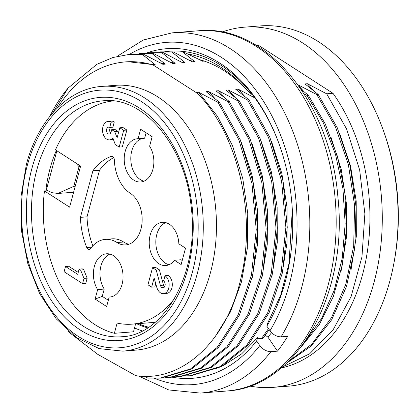 <?xml version="1.0" encoding="UTF-8"?>
<svg xmlns="http://www.w3.org/2000/svg" width="419" height="419" viewBox="0 0 419 419"><rect width="100%" height="100%" fill="white"/><g stroke="black" fill="none" stroke-linecap="round" stroke-linejoin="round"><path stroke-width="0.63" d="M104.231 289.073L97.643 289.592L95.103 299.072L102.278 296.353L104.231 289.073A21.678 14.78 85.5 0 1 109.862 254.066M110.642 296.919L109.191 297.034L106.651 306.514L95.103 299.072M182.207 260.503L181.045 259.754L174.456 260.272L181.118 264.567L185.523 248.137L178.855 243.842A21.678 14.78 85.5 0 0 162.357 222.321A21.678 14.78 85.5 0 0 149.321 245.094A21.678 14.78 85.5 0 0 165.756 265.552A21.678 14.78 85.5 0 0 174.456 260.272M138.066 138.741A21.678 14.78 85.5 0 0 137.338 138.768A21.678 14.78 85.5 0 0 124.302 161.54A21.678 14.78 85.5 0 0 140.737 181.998A21.678 14.78 85.5 0 0 153.024 168.826A21.678 14.78 85.5 0 0 149.614 146.184L152.155 136.699L140.606 129.256L138.066 138.741L144.655 138.223L146.105 132.802M155.711 283.579L154.815 286.921L151.652 287.167L154.119 277.965L156.79 287.397A10.386 7.081 -94.5 0 0 160.43 292.823A9.396 6.405 -94.5 0 0 163.457 293.646A9.396 6.405 -94.5 0 0 169.098 286.015A9.396 6.405 -94.5 0 0 165.007 275.739L163.599 280.997A3.614 2.462 85.5 0 1 165.175 284.946A3.614 2.462 85.5 0 1 163.001 287.884A3.614 2.462 85.5 0 1 161.839 287.565L164.107 287.387M161.839 287.565A4.714 3.211 85.5 0 1 160.367 285.386L156.229 270.082L152.532 267.699L155.695 267.448L159.393 269.831L163.525 285.135A4.714 3.211 -94.5 0 0 164.536 286.884M165.007 275.739L168.171 275.487A9.396 6.405 85.5 0 1 172.261 285.763A9.396 6.405 85.5 0 1 166.615 293.4L163.457 293.646M113.434 139.532A9.281 6.327 85.5 0 1 112.769 139.637L109.61 139.883A9.281 6.327 -94.5 0 0 112.915 138.134L115.304 144.602L119.185 147.1L122.343 146.854L126.852 130.031L122.971 127.528L119.808 127.779L117.131 137.767L114.68 131.561L111.721 129.654L111.087 132.022A3.467 2.367 85.5 0 1 109.139 134.049A3.467 2.367 85.5 0 1 106.51 130.775A3.467 2.367 85.5 0 1 108.6 127.135A3.467 2.367 85.5 0 1 109.715 127.439L111.124 122.18A9.281 6.327 -94.5 0 0 108.154 121.379A9.281 6.327 -94.5 0 0 102.571 131.126A9.281 6.327 -94.5 0 0 109.61 139.883M108.154 121.379L111.318 121.133A9.281 6.327 85.5 0 1 114.287 121.929L112.879 127.187L109.715 127.439M110.705 127.36A3.467 2.367 -94.5 0 0 110.653 133.032M111.721 129.654L114.885 129.408L117.839 131.309L118.451 132.854M79.123 269.098L82.286 268.851L83.763 269.805L87.162 278.158L85.754 283.417L82.59 283.663L83.999 278.405L80.605 270.051L79.123 269.098L77.714 274.356L65.521 266.5L64.112 271.753L82.59 283.663M65.521 266.5L68.679 266.248L78.238 272.408M97.643 289.592A21.678 14.78 85.5 0 1 94.233 266.945A21.678 14.78 85.5 0 1 106.52 253.778A21.678 14.78 85.5 0 1 122.956 274.23A21.678 14.78 85.5 0 1 109.919 297.003A21.678 14.78 85.5 0 1 109.191 297.034M174.671 298.312A106.594 72.676 85.5 0 1 131.98 324.154A106.594 72.676 85.5 0 1 117.111 323.096L114.377 333.304A117.435 80.066 85.5 0 1 44.451 190.949L69.612 207.164L80.621 166.086L55.455 149.871A117.435 80.066 85.5 0 1 113.067 100.937M117.027 242.533A27.099 18.478 -94.5 0 0 125.752 244.906A27.099 18.478 -94.5 0 0 142.025 222.887A27.099 18.478 -94.5 0 0 130.23 193.243A36.134 24.637 85.5 0 1 114.345 159.985A3.614 2.462 -94.5 0 0 111.595 156.345A3.614 2.462 -94.5 0 0 111.166 156.434A63.232 43.11 -94.5 0 0 92.908 170.774L80.427 217.361A63.232 43.11 -94.5 0 0 86.754 247.545A3.614 2.462 -94.5 0 0 89.142 249.452A3.614 2.462 -94.5 0 0 90.619 248.535A36.134 24.637 85.5 0 1 105.389 239.369A36.134 24.637 85.5 0 1 117.027 242.533L123.615 242.014A36.134 24.637 -94.5 0 0 111.978 238.851L105.389 239.369M135.604 323.866L133.483 331.801L114.377 333.304M47.85 190.682L44.451 190.949M108.332 300.255L102.278 296.353M169.004 264.745A21.678 14.78 85.5 0 1 155.91 244.576A21.678 14.78 85.5 0 1 165.694 222.615M143.984 181.191A21.678 14.78 85.5 0 1 130.796 159.115A21.678 14.78 85.5 0 1 143.204 138.333M129.01 244.209A27.099 18.478 85.5 0 1 123.615 242.014M92.908 170.774L99.497 170.261A63.232 43.11 85.5 0 1 113.69 157.659M80.427 217.361L87.016 216.843L99.497 170.261M92.856 245.812A63.232 43.11 85.5 0 1 87.016 216.843M80.605 270.051L83.763 269.805M83.999 278.405L87.162 278.158M111.124 122.18L114.287 121.929M114.68 131.561L117.839 131.309M119.185 147.1L123.689 130.278L119.808 127.779M123.689 130.278L126.852 130.031M152.532 267.699L147.954 284.784L151.652 287.167M156.229 270.082L159.393 269.831M160.367 285.386L163.525 285.135M148.63 327.208A113.821 77.599 85.5 0 1 138.453 323.646M223.599 365.405L241.585 353.929L257.638 337.646L259.042 338.709L262.907 338.405L269.181 329.596M261.503 338.515L268.495 328.59M199.444 59.587L202.414 61.195L204.173 61.059M181.872 51.223L199.35 59.592A156.277 106.546 85.5 0 1 247.042 90.326L252.804 95.192M181.71 51.238L194.929 61.782L189.603 60.383M214.973 336.965L230.46 311.888L241.464 281.929L247.299 248.535L247.755 213.507L242.784 178.62L232.508 145.712L217.561 116.445L198.679 92.285L196.281 92.473L197.48 93.374L153.254 65.06L155.402 64.887L142.182 54.344L143.586 54.234L162.886 64.301L165.285 64.112L152.066 53.569L153.469 53.459L172.769 63.526L175.168 63.337L161.949 52.789L163.352 52.679L182.653 62.745L185.051 62.557L171.827 52.014L173.23 51.904L192.531 61.97L194.929 61.782M198.679 92.285L217.98 102.351L219.383 102.241L206.164 91.698L208.562 91.51L227.863 101.576L229.266 101.466L216.047 90.918L218.446 90.729L237.741 100.796L239.149 100.686L225.925 90.143L228.324 89.954L247.624 100.021L249.033 99.911L235.808 89.367L238.207 89.179L254.841 97.905M304.152 93.971L306.918 95.364L308.321 95.254L301.114 89.336M297.5 84.518L316.801 94.584L318.204 94.474L304.985 83.931L307.384 83.742L326.679 93.809L332.985 93.311L258.34 45.215A162.598 110.857 -94.5 0 0 255.763 45.043M256.318 45.372L258.34 45.215M217.98 102.351L238.851 139.757L251.945 183.354L256.245 229.696L251.5 274.723L238.05 315.104L217.142 347.435L190.488 368.945L160.11 378.1L147.807 378.074L144.351 376.283M68.019 330.968L68.873 332.115L97.69 354.312L135.777 375.654C182.459 382.882 227.774 340.338 241.402 276.173C256.234 212.679 237.594 133.912 197.48 93.374M219.383 102.241L240.286 139.826L253.369 183.381L257.617 229.554L252.872 274.775L239.453 315.067L218.55 347.325L191.75 368.956L161.493 378.011M229.266 101.466L250.169 139.05L263.247 182.605L267.495 228.779L262.75 274L249.336 314.292L228.434 346.544L201.633 368.181L171.376 377.236M165.72 377.55L169.988 377.325L200.366 368.17L227.025 346.66L247.933 314.329L261.383 273.947L266.128 228.921L261.828 182.574L248.729 138.977L227.863 101.576M239.149 100.686L260.052 138.27L273.13 181.83L277.378 227.999L272.633 273.219L259.22 313.512L238.317 345.769L211.516 367.4L181.259 376.456M175.603 376.775L179.871 376.55L210.249 367.395L236.903 345.885L257.816 313.553L271.266 273.172L276.011 228.146L271.711 181.799L258.612 138.202L237.741 100.796M249.033 99.911L269.93 137.495L283.014 181.05L287.261 227.224L282.516 272.444L269.098 312.736L248.2 344.994L221.4 366.625L191.137 375.681M180.437 375.943L189.755 375.77L220.132 366.615L246.786 345.104L267.699 312.778L281.149 272.397L285.889 227.37L281.589 181.024L268.495 137.427L247.624 100.021M308.321 95.254L325.296 124.014L337.641 156.905L344.8 192.242L346.445 228.512L342.595 263.886L333.372 296.437L319.32 324.547L301.067 347.021M304.922 341.742L321.577 318.519L334.262 290.194L342.25 258.099L345.172 223.814L342.936 188.728L335.53 154.48L323.374 122.966L306.918 95.364M318.204 94.474L337.216 127.669L350.095 165.929L356.05 206.813L354.825 247.943L346.497 286.486L331.639 319.807L311.186 346.021L286.491 363.236M287.843 361.948L311.809 344.13L331.539 317.602L345.864 284.15L353.688 245.948L354.584 205.415L348.414 164.819L335.577 127.172L316.801 94.584M130.964 54.224L143.586 54.234M142.182 54.344L129.571 54.334L112.873 57.534L96.868 64.311L68.145 88.011A162.598 110.857 -94.5 0 0 49.756 116.451M140.842 53.433L153.469 53.459M152.066 53.569L139.412 53.559M150.725 52.658L163.352 52.679M161.949 52.789L149.29 52.784M160.603 51.883L173.23 51.904M171.827 52.014L159.168 52.014M153.254 65.06A155.376 105.934 -94.5 0 0 125.401 61.897A155.376 105.934 -94.5 0 0 57.424 107.924M102.027 86.387C68.072 88.587 37.846 120.243 26.35 164.615L20.95 196.899L21.448 230.602L27.811 263.541L39.637 293.588L56.188 318.807L76.441 337.567L99.156 348.618L122.83 351.148L136.007 350.111A132.792 90.535 -94.5 0 0 215.864 210.637A132.792 90.535 -94.5 0 0 115.204 85.35L102.027 86.387A132.792 90.535 85.5 0 1 202.681 211.647A132.792 90.535 85.5 0 1 122.867 351.148M68.145 88.011L52.668 112.968M249.855 386.056A180.668 123.176 -94.5 0 0 272.837 387.386A180.668 123.176 -94.5 0 0 381.479 197.627A180.668 123.176 -94.5 0 0 244.528 27.162A180.668 123.176 -94.5 0 0 222.039 32.064M281.139 367.971A162.598 110.857 -94.5 0 0 366.075 259.152A162.598 110.857 -94.5 0 0 332.985 93.311M272.837 387.386L288.649 386.145A180.668 123.176 -94.5 0 0 394.07 262.331L394.436 260.335A175.247 119.483 -94.5 0 0 384.48 133.661L383.809 131.744A180.668 123.176 -94.5 0 0 260.34 25.92L244.528 27.162M394.07 262.331A180.668 123.176 -94.5 0 0 383.809 131.744M75.556 162.829L79.05 166.647L73.765 186.361L57.932 193.452L52.118 192.703A18.064 6.091 -165 0 1 46.399 189.812L45.949 189.519A118.336 80.678 85.5 0 1 49.95 168.977A118.336 80.678 85.5 0 1 56.355 150.452M281.982 367.264L309.636 353.809L333.194 329.669L351.117 296.526L361.953 256.905L364.876 213.795L359.659 169.973L346.633 129.052L326.679 93.809M155.402 64.887L128.146 61.734M165.285 64.112L159.958 62.714M170.161 51.139L164.95 51.657M175.168 63.337L169.826 61.928M350.981 270.218L356.328 236.384L356.208 201.193L350.577 166.202L339.678 133.446M313.794 90.803L307.384 83.742M341.103 270.978L346.335 237.934L346.387 203.356L341.213 169.145L330.89 136.945M303.869 91.546L298.742 85.811M281.809 275.639L287.057 242.496L287.088 207.845L281.856 173.539L271.465 141.266M244.586 96.213L238.207 89.179M271.926 276.435L277.284 242.501L277.137 207.206L271.444 172.109L260.471 139.286M234.745 97.019L228.324 89.954M262.048 277.189L267.28 244.162L267.332 209.594L262.163 175.399L251.856 143.209M224.814 97.758L218.446 90.729M252.165 277.975L257.455 244.539L257.418 209.662L252.023 175.074L241.417 142.586M214.952 98.554L208.562 91.51M249.085 92.238C230.466 70.685 209.725 57.853 186.864 53.747M265.316 335.2L267.966 337.206L277.498 351.148A180.668 123.176 85.5 0 0 287.67 336.337L281.081 336.855C276.807 336.771 273.109 334.75 269.988 330.78L266.835 326.171L267.767 322.981L280.73 295.107L289.052 263.431L292.321 209.542M277.498 351.148L270.91 351.661A180.668 123.176 85.5 0 1 200.371 393.08L226.721 391.011A180.668 123.176 85.5 0 0 335.362 201.246A180.668 123.176 85.5 0 0 198.412 30.786C266.107 23.548 330.722 103.289 337.908 197.265C348.592 293.625 296.699 387.617 226.721 391.011M216.995 368.217L200.083 372.454M257.638 337.646L256.658 340.982A165.311 112.706 85.5 0 1 172.078 377.173M146.341 53.082A165.311 112.706 85.5 0 1 279.651 145.513A165.311 112.706 85.5 0 1 289.037 265.002A165.311 112.706 85.5 0 1 266.835 326.171M164.793 51.663A162.598 110.857 85.5 0 1 168.867 51.233A162.598 110.857 85.5 0 1 279.819 145.995M256.658 340.982L259.817 345.591C262.938 349.561 266.636 351.583 270.91 351.661M267.966 337.206L271.58 332.67M111.166 156.434L112.03 156.366M86.754 247.545L91.677 247.158M136.746 323.777A114.722 78.217 -94.5 0 0 147.629 327.852M142.266 330.9A118.336 80.678 85.5 0 1 134.525 327.904M73.765 186.361L75.216 186.246M80.5 166.532L79.05 166.647M46.399 189.812L56.858 150.777M36.772 170.014A118.336 80.678 -94.5 0 0 121.699 336.74C164.437 335.577 199.68 272.497 191.211 207.164C185.507 145.451 143.02 95.862 103.158 100.796A118.336 80.678 -94.5 0 0 36.772 170.014M31.828 168.731A121.95 83.145 85.5 0 1 174.514 148.054A121.95 83.145 85.5 0 1 123.045 340.139A121.95 83.145 85.5 0 1 31.828 168.731M27.209 165.756A129.178 88.069 -94.5 0 0 123.83 347.314A129.178 88.069 -94.5 0 0 178.347 143.848A129.178 88.069 -94.5 0 0 27.209 165.756M117.069 56.376L143.308 40.009L172.062 32.855A180.668 123.176 85.5 0 1 294.997 137.186A180.668 123.176 85.5 0 1 281.081 336.855M259.817 345.591A171.633 117.016 85.5 0 1 154.585 378.347M129.513 54.339A171.633 117.016 85.5 0 1 272.434 116.985A171.633 117.016 85.5 0 1 269.988 330.78M131.98 324.154L155.124 322.331M160.027 378.127L161.43 378.017M169.91 377.351L171.313 377.241M179.793 376.576L181.197 376.466M189.676 375.796L191.08 375.686M129.612 54.313L131.016 54.203M139.49 53.538L140.894 53.428M149.374 52.763L150.777 52.653M159.257 51.987L160.66 51.877M57.932 193.468L73.613 192.237M125.401 61.897L127.135 61.761M172.062 32.855L198.412 30.786M138.448 375.958L168.747 389.948L200.371 393.08"/></g></svg>
